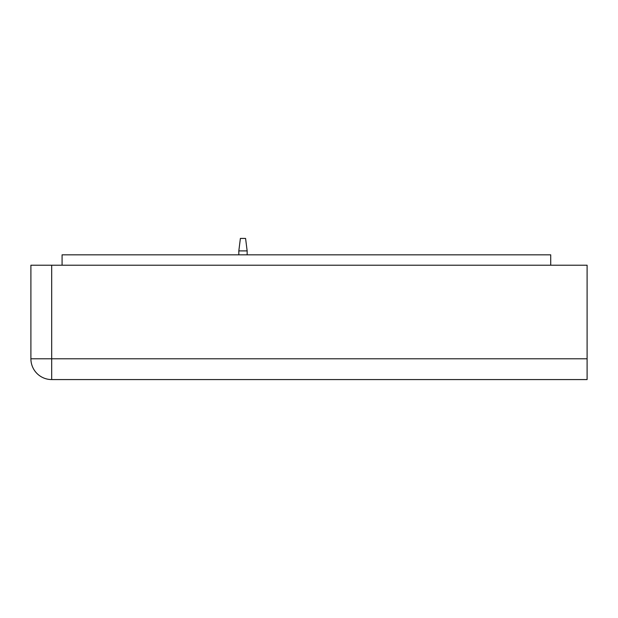 <?xml version="1.0" encoding="UTF-8"?>
<svg xmlns="http://www.w3.org/2000/svg" width="618" height="618" viewBox="0 0 618 618"><rect width="100%" height="100%" fill="white"/><g stroke="black" fill="none" stroke-linecap="round" stroke-linejoin="round"><path stroke-width="0.93" d="M51.696 379.576A20.796 20.796 0 0 1 30.9 358.78L30.9 265.215L30.9 358.78A20.796 20.796 0 0 0 51.696 379.576L51.696 265.215L587.1 265.215L587.1 379.576L51.696 379.576L51.696 265.215L30.9 265.215M62.086 265.215L62.086 254.825L550.715 254.825L550.715 265.215M247.146 250.9L245.585 238.424L240.387 238.424L238.826 250.9L247.146 250.9L247.146 254.825M238.826 250.9L238.826 254.825M30.9 358.78L587.1 358.78"/></g></svg>
